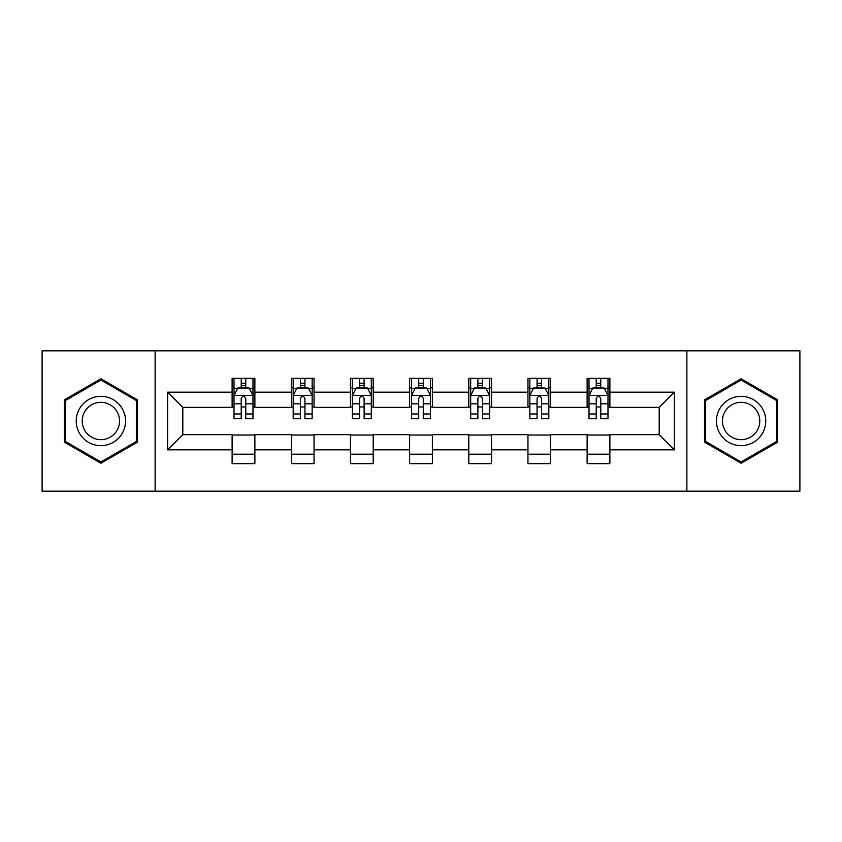 <?xml version="1.0" encoding="UTF-8"?>
<svg xmlns="http://www.w3.org/2000/svg" width="842" height="842" viewBox="0 0 842 842"><rect width="100%" height="100%" fill="white"/><g stroke="black" fill="none" stroke-linecap="round" stroke-linejoin="round"><path stroke-width="1.26" d="M686.872 491.17L799.9 491.17L799.9 350.83L686.872 350.83L686.872 491.17L155.128 491.17L155.128 350.83L42.1 350.83L42.1 491.17L155.128 491.17M686.872 350.83L155.128 350.83M609.882 392.172L609.882 378.332L587.127 378.332L587.127 392.172L550.71 392.172L550.71 378.332L527.955 378.332L527.955 392.172L491.549 392.172L491.549 378.332L468.794 378.332L468.794 392.172L432.378 392.172L432.378 378.332L409.622 378.332L409.622 392.172L373.206 392.172L373.206 378.332L350.451 378.332L350.451 392.172L314.045 392.172L314.045 378.332L291.29 378.332L291.29 392.172L254.873 392.172L254.873 378.332L232.118 378.332L232.118 392.172L167.642 392.172L167.642 449.828L182.809 434.651L232.118 434.651L232.118 463.668L254.873 463.668L254.873 434.651L291.29 434.651L291.29 463.668L314.045 463.668L314.045 434.651L350.451 434.651L350.451 463.668L373.206 463.668L373.206 434.651L409.622 434.651L409.622 463.668L432.378 463.668L432.378 434.651L468.794 434.651L468.794 463.668L491.549 463.668L491.549 434.651L527.955 434.651L527.955 463.668L550.71 463.668L550.71 434.651L587.127 434.651L587.127 463.668L609.882 463.668L609.882 434.651L659.191 434.651L659.191 407.349L609.882 407.349L609.882 392.172L674.358 392.172L674.358 449.828L609.882 449.828M587.127 449.828L550.71 449.828M527.955 449.828L491.549 449.828M468.794 449.828L432.378 449.828M409.622 449.828L373.206 449.828M350.451 449.828L314.045 449.828M291.29 449.828L254.873 449.828M232.118 449.828L167.642 449.828M587.127 392.172L587.127 407.349L550.71 407.349L550.71 392.172M527.955 392.172L527.955 407.349L491.549 407.349L491.549 392.172M468.794 392.172L468.794 407.349L432.378 407.349L432.378 392.172M409.622 392.172L409.622 407.349L373.206 407.349L373.206 392.172M350.451 392.172L350.451 407.349L314.045 407.349L314.045 392.172M291.29 392.172L291.29 407.349L254.873 407.349L254.873 392.172M232.118 392.172L232.118 407.349L182.809 407.349L167.642 392.172M182.809 407.349L182.809 434.651M674.358 449.828L659.191 434.651M659.191 407.349L674.358 392.172M232.118 387.815L234.013 387.815M241.222 387.815L245.769 387.815M252.979 387.815L254.873 387.815M232.118 406.97L234.013 406.97M241.222 406.97L245.769 406.97M252.979 406.97L254.873 406.97M232.118 435.03L254.873 435.03M232.118 454.185L254.873 454.185M291.29 435.03L314.045 435.03M291.29 454.185L314.045 454.185M291.29 387.815L293.184 387.815M300.394 387.815L304.941 387.815M312.15 387.815L314.045 387.815M291.29 406.97L293.184 406.97M300.394 406.97L304.941 406.97M312.15 406.97L314.045 406.97M350.451 435.03L373.206 435.03M350.451 454.185L373.206 454.185M350.451 387.815L352.345 387.815M359.555 387.815L364.112 387.815M371.311 387.815L373.206 387.815M350.451 406.97L352.345 406.97M359.555 406.97L364.112 406.97M371.311 406.97L373.206 406.97M409.622 435.03L432.378 435.03M409.622 454.185L432.378 454.185M409.622 387.815L411.517 387.815M418.727 387.815L423.273 387.815M430.483 387.815L432.378 387.815M409.622 406.97L411.517 406.97M418.727 406.97L423.273 406.97M430.483 406.97L432.378 406.97M468.794 435.03L491.549 435.03M468.794 454.185L491.549 454.185M468.794 387.815L470.689 387.815M477.888 387.815L482.445 387.815M489.655 387.815L491.549 387.815M468.794 406.97L470.689 406.97M477.888 406.97L482.445 406.97M489.655 406.97L491.549 406.97M527.955 435.03L550.71 435.03M527.955 454.185L550.71 454.185M527.955 387.815L529.85 387.815M537.059 387.815L541.606 387.815M548.816 387.815L550.71 387.815M527.955 406.97L529.85 406.97M537.059 406.97L541.606 406.97M548.816 406.97L550.71 406.97M587.127 435.03L609.882 435.03M587.127 454.185L609.882 454.185M587.127 387.815L589.021 387.815M596.231 387.815L600.778 387.815M607.987 387.815L609.882 387.815M587.127 406.97L589.021 406.97M596.231 406.97L600.778 406.97M607.987 406.97L609.882 406.97M100.893 463.258L137.488 442.134L137.488 399.866L100.893 378.742L64.287 399.866L64.287 442.134L100.893 463.258M777.713 399.866L741.107 378.742L704.512 399.866L704.512 442.134L741.107 463.258L777.713 442.134L777.713 399.866M245.769 383.257L241.222 383.257M252.979 413.969L245.769 413.969L245.769 418.727L252.979 418.727L252.979 395.593L249.19 388.004L237.812 388.004L234.013 395.593L234.013 418.727L241.222 418.727L241.222 413.969L234.013 413.969M234.013 395.593L234.013 378.332M252.979 395.593L252.979 378.332M241.222 388.004L241.222 378.332M245.769 378.332L245.769 388.004M245.769 413.969L245.769 398.434C244.254 395.508 242.738 395.508 241.222 398.434L241.222 413.969M122.237 433.325A24.65 24.65 0 0 0 113.217 399.645A24.65 24.65 0 0 0 79.537 408.675A24.65 24.65 0 0 0 88.557 442.355A24.65 24.65 0 0 0 122.237 433.325M117.049 430.336A18.661 18.661 0 0 0 110.218 404.834A18.661 18.661 0 0 0 84.726 411.664A18.661 18.661 0 0 0 91.557 437.166A18.661 18.661 0 0 0 117.049 430.336M65.423 441.471L65.423 400.529L100.893 380.047L136.351 400.529L136.351 441.471L100.893 461.953L65.423 441.471M741.107 396.35A24.65 24.65 0 0 0 716.458 421A24.65 24.65 0 0 0 741.107 445.65A24.65 24.65 0 0 0 765.767 421A24.65 24.65 0 0 0 741.107 396.35M741.107 402.339A18.661 18.661 0 0 0 722.447 421A18.661 18.661 0 0 0 741.107 439.661A18.661 18.661 0 0 0 759.779 421A18.661 18.661 0 0 0 741.107 402.339M776.577 441.471L741.107 461.953L705.649 441.471L705.649 400.529L741.107 380.047L776.577 400.529L776.577 441.471M304.941 383.257L300.394 383.257M312.15 413.969L304.941 413.969L304.941 418.727L312.15 418.727L312.15 395.593L308.351 388.004L296.973 388.004L293.184 395.593L293.184 418.727L300.394 418.727L300.394 413.969L293.184 413.969M293.184 395.593L293.184 378.332M312.15 395.593L312.15 378.332M300.394 388.004L300.394 378.332M304.941 378.332L304.941 388.004M304.941 413.969L304.941 398.434C303.425 395.508 301.91 395.508 300.394 398.434L300.394 413.969M364.112 383.257L359.555 383.257M371.311 413.969L364.112 413.969L364.112 418.727L371.311 418.727L371.311 395.593L367.522 388.004L356.145 388.004L352.345 395.593L352.345 418.727L359.555 418.727L359.555 413.969L352.345 413.969M352.345 395.593L352.345 378.332M371.311 395.593L371.311 378.332M359.555 388.004L359.555 378.332M364.112 378.332L364.112 388.004M364.112 413.969L364.112 398.434C362.597 395.508 361.081 395.508 359.555 398.434L359.555 413.969M423.273 383.257L418.727 383.257M430.483 413.969L423.273 413.969L423.273 418.727L430.483 418.727L430.483 395.593L426.694 388.004L415.306 388.004L411.517 395.593L411.517 418.727L418.727 418.727L418.727 413.969L411.517 413.969M411.517 395.593L411.517 378.332M430.483 395.593L430.483 378.332M418.727 388.004L418.727 378.332M423.273 378.332L423.273 388.004M423.273 413.969L423.273 398.434C421.758 395.508 420.242 395.508 418.727 398.434L418.727 413.969M482.445 383.257L477.888 383.257M489.655 413.969L482.445 413.969L482.445 418.727L489.655 418.727L489.655 395.593L485.855 388.004L474.478 388.004L470.689 395.593L470.689 418.727L477.888 418.727L477.888 413.969L470.689 413.969M470.689 395.593L470.689 378.332M489.655 395.593L489.655 378.332M477.888 388.004L477.888 378.332M482.445 378.332L482.445 388.004M482.445 413.969L482.445 398.434C480.929 395.508 479.414 395.508 477.888 398.434L477.888 413.969M541.606 383.257L537.059 383.257M548.816 413.969L541.606 413.969L541.606 418.727L548.816 418.727L548.816 395.593L545.027 388.004L533.649 388.004L529.85 395.593L529.85 418.727L537.059 418.727L537.059 413.969L529.85 413.969M529.85 395.593L529.85 378.332M548.816 395.593L548.816 378.332M537.059 388.004L537.059 378.332M541.606 378.332L541.606 388.004M541.606 413.969L541.606 398.434C540.101 395.508 538.575 395.508 537.059 398.434L537.059 413.969M600.778 383.257L596.231 383.257M607.987 413.969L600.778 413.969L600.778 418.727L607.987 418.727L607.987 395.593L604.188 388.004L592.81 388.004L589.021 395.593L589.021 418.727L596.231 418.727L596.231 413.969L589.021 413.969M589.021 395.593L589.021 378.332M607.987 395.593L607.987 378.332M596.231 388.004L596.231 378.332M600.778 378.332L600.778 388.004M600.778 413.969L600.778 398.434C599.262 395.508 597.746 395.508 596.231 398.434L596.231 413.969M252.884 395.403L234.108 395.403M234.013 388.457L237.581 388.457M249.411 388.457L252.979 388.457M241.222 403.802L234.013 403.802M252.979 403.802L245.769 403.802M245.769 385.678L241.222 385.678M312.056 395.403L293.279 395.403M293.184 388.457L296.752 388.457M308.582 388.457L312.15 388.457M300.394 403.802L293.184 403.802M312.15 403.802L304.941 403.802M304.941 385.678L300.394 385.678M371.217 395.403L352.44 395.403M352.345 388.457L355.913 388.457M367.754 388.457L371.311 388.457M359.555 403.802L352.345 403.802M371.311 403.802L364.112 403.802M364.112 385.678L359.555 385.678M430.388 395.403L411.612 395.403M411.517 388.457L415.085 388.457M426.915 388.457L430.483 388.457M418.727 403.802L411.517 403.802M430.483 403.802L423.273 403.802M423.273 385.678L418.727 385.678M489.56 395.403L470.783 395.403M470.689 388.457L474.246 388.457M486.087 388.457L489.655 388.457M477.888 403.802L470.689 403.802M489.655 403.802L482.445 403.802M482.445 385.678L477.888 385.678M548.721 395.403L529.944 395.403M529.85 388.457L533.418 388.457M545.248 388.457L548.816 388.457M537.059 403.802L529.85 403.802M548.816 403.802L541.606 403.802M541.606 385.678L537.059 385.678M607.892 395.403L589.116 395.403M589.021 388.457L592.589 388.457M604.419 388.457L607.987 388.457M596.231 403.802L589.021 403.802M607.987 403.802L600.778 403.802M600.778 385.678L596.231 385.678"/></g></svg>
